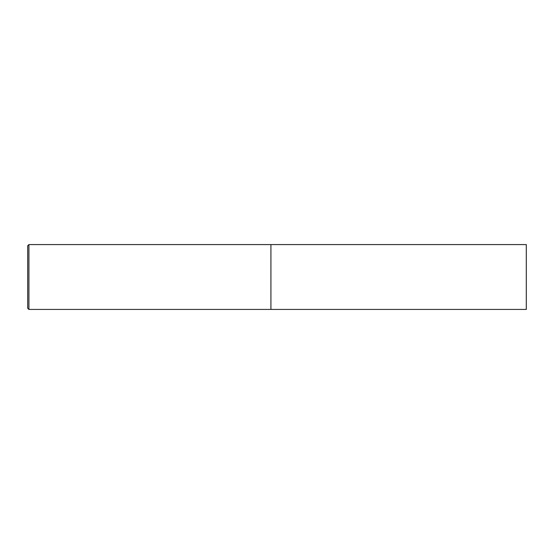<?xml version="1.0" encoding="UTF-8"?>
<svg xmlns="http://www.w3.org/2000/svg" width="554" height="554" viewBox="0 0 554 554"><rect width="100%" height="100%" fill="white"/><g stroke="black" fill="none" stroke-linecap="round" stroke-linejoin="round"><path stroke-width="0.83" d="M526.3 277L526.3 244.57L270.92 244.57L270.92 309.43L270.92 244.57L28.919 244.57L28.919 309.43L526.3 309.43L526.3 277M28.919 244.57L27.7 245.789L27.7 308.211L28.919 309.43"/></g></svg>
